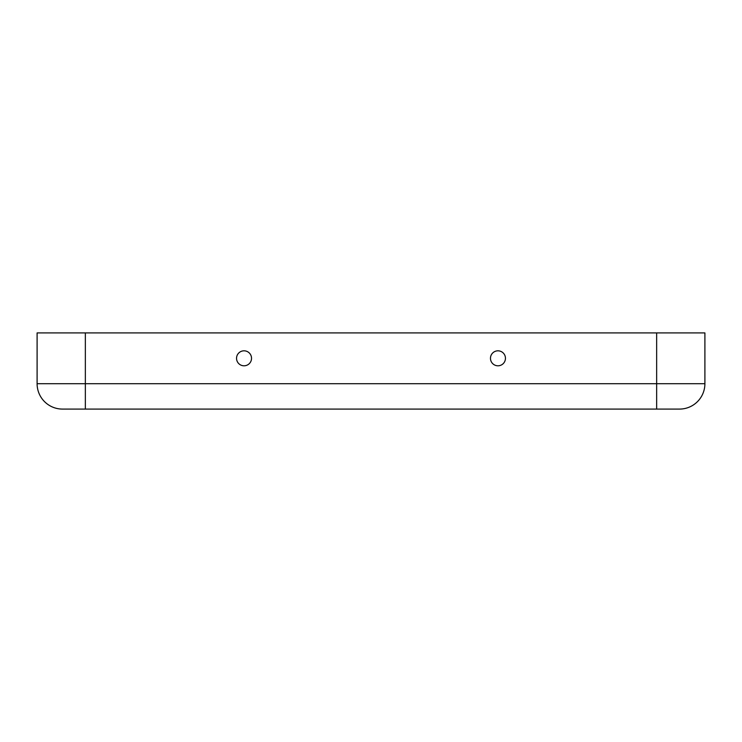 <?xml version="1.0" encoding="UTF-8"?>
<svg xmlns="http://www.w3.org/2000/svg" width="742" height="742" viewBox="0 0 742 742"><rect width="100%" height="100%" fill="white"/><g stroke="black" fill="none" stroke-linecap="round" stroke-linejoin="round"><path stroke-width="1.11" d="M490.471 358.303A7.494 7.494 0 0 1 497.956 350.818A7.494 7.494 0 0 1 505.45 358.303A7.494 7.494 0 0 1 497.956 365.797A7.494 7.494 0 0 1 490.471 358.303M236.55 358.303A7.494 7.494 0 0 0 244.044 365.797A7.494 7.494 0 0 0 251.529 358.303A7.494 7.494 0 0 0 244.044 350.818A7.494 7.494 0 0 0 236.55 358.303M679.505 409.083A25.395 25.395 0 0 0 704.9 383.697A25.395 25.395 0 0 1 679.505 409.083A25.395 25.395 0 0 0 704.9 383.697A25.395 25.395 0 0 1 679.505 409.083L62.495 409.083A25.395 25.395 0 0 1 37.1 383.697L37.1 332.917L704.9 332.917L704.9 383.697L704.9 332.917M62.495 409.083A25.395 25.395 0 0 1 37.1 383.697L85.349 383.697L85.349 332.917M85.349 409.083L85.349 383.697L656.651 383.697L656.651 332.917M656.651 409.083L656.651 383.697L704.9 383.697"/></g></svg>

